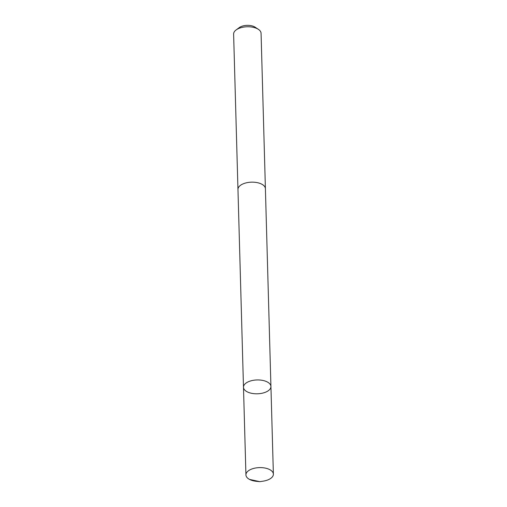 <?xml version="1.0" encoding="UTF-8"?>
<svg xmlns="http://www.w3.org/2000/svg" width="507" height="507" viewBox="0 0 507 507"><rect width="100%" height="100%" fill="white"/><g stroke="black" fill="none" stroke-linecap="round" stroke-linejoin="round"><path stroke-width="0.76" d="M237.973 189.681A13.727 6.927 -1.6 0 1 237.96 189.472A13.721 6.921 -1.6 0 1 245.42 183.059A13.721 6.921 -1.6 0 1 265.402 188.705L270.928 386.492A13.727 6.927 178.4 0 0 250.94 380.839A13.727 6.927 178.4 0 0 243.487 387.259A13.727 6.927 178.4 0 0 257.404 393.793A13.727 6.927 178.4 0 0 270.928 386.492A13.727 6.927 178.4 0 0 250.94 380.839A13.727 6.927 178.4 0 0 243.487 387.259L245.933 474.913A13.727 6.927 -1.6 0 1 253.392 468.5A13.727 6.927 -1.6 0 1 273.381 474.146A13.727 6.927 -1.6 0 1 265.922 480.566A13.727 6.927 -1.6 0 1 263.038 481.175L259.857 481.65L249.539 479.426M259.857 481.65L256.65 481.352A13.727 6.927 -1.6 0 1 245.933 474.913M243.487 387.259L237.967 189.472A13.727 6.927 -1.6 0 1 251.491 182.165A13.727 6.927 -1.6 0 1 265.408 188.705A13.727 6.927 -1.6 0 1 265.402 188.915M237.96 189.472L233.619 34.077A13.727 6.927 -1.6 0 1 236.097 29.957A13.727 6.927 -1.6 0 1 258.367 29.336A13.727 6.927 -1.6 0 1 261.067 33.31L265.408 188.705M236.097 29.957L239.247 27.619A9.766 4.924 -1.6 0 1 255.091 27.175L258.367 29.336M270.928 386.492L273.381 474.146"/></g></svg>
